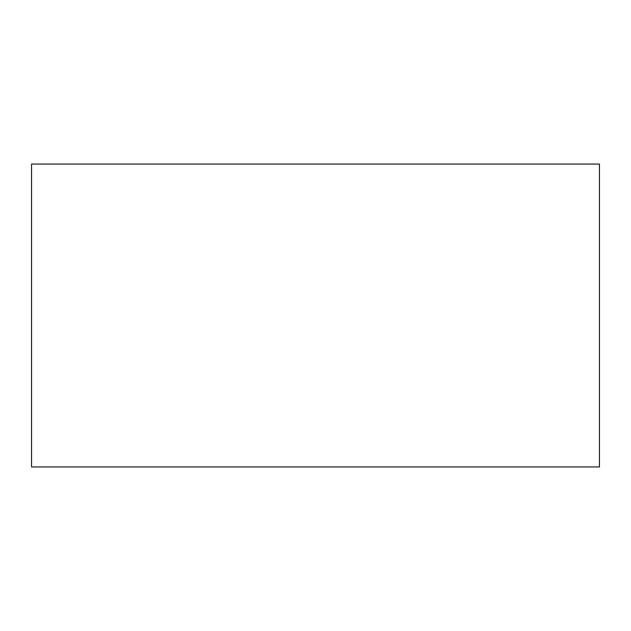 <?xml version="1.0" encoding="UTF-8"?>
<svg xmlns="http://www.w3.org/2000/svg" width="631" height="631" viewBox="0 0 631 631"><rect width="100%" height="100%" fill="white"/><g stroke="black" fill="none" stroke-linecap="round" stroke-linejoin="round"><path stroke-width="0.95" d="M31.55 164.06L31.55 466.94L599.45 466.94L599.45 164.06L31.55 164.06"/></g></svg>
